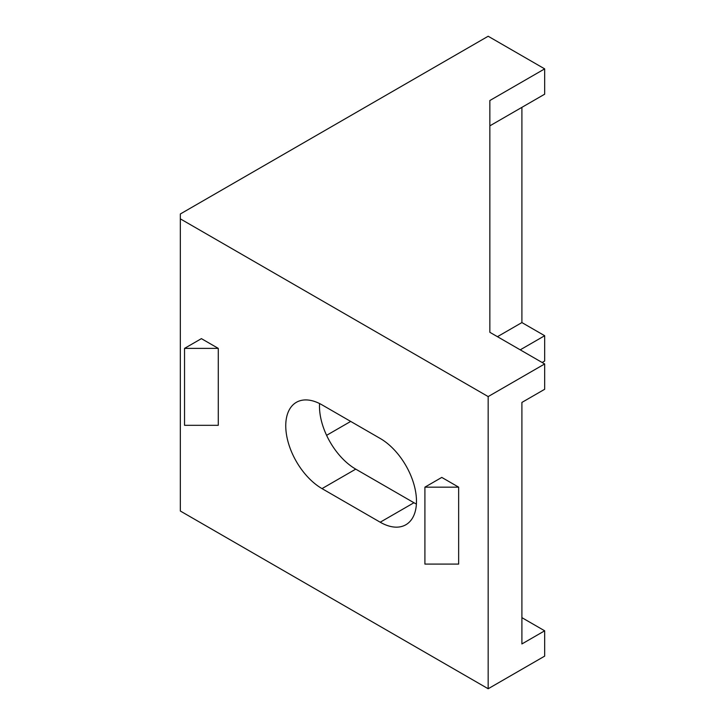 <?xml version="1.0" encoding="UTF-8"?>
<svg xmlns="http://www.w3.org/2000/svg" width="725" height="725" viewBox="0 0 725 725"><rect width="100%" height="100%" fill="white"/><g stroke="black" fill="none" stroke-linecap="round" stroke-linejoin="round"><path stroke-width="1.09" d="M488.17 396.584L488.17 688.75L180.326 511.016L180.326 218.85L488.17 396.584L544.674 363.959L489.855 332.304L489.855 100.521L544.674 68.875L488.17 36.25L180.326 213.984L180.326 218.85M380.208 522.217A51.285 29.607 60 0 0 405.855 524.755A51.285 29.607 60 0 0 413.721 483.657A51.285 29.607 60 0 0 380.208 438.462L322.018 404.867A51.285 29.607 60 0 0 296.371 402.321A51.285 29.607 60 0 0 288.514 443.419A51.285 29.607 60 0 0 322.018 488.614L380.208 522.217L413.948 502.742A51.285 29.607 60 0 0 416.395 504.056M458.644 487.155L441.779 477.412L424.913 487.155L458.644 487.155L458.644 564.095L424.913 564.095L424.913 487.155M218.279 348.381L201.405 338.638L184.54 348.381L218.279 348.381L218.279 425.312L184.54 425.312L184.54 348.381M542.146 362.5L544.674 361.041L544.674 335.72L521.9 322.571L521.9 107.345M488.17 688.75L544.674 656.125L544.674 630.804L521.9 617.655M544.674 363.959L544.674 389.28L521.9 402.429L521.9 643.954L544.674 630.804M322.018 488.614L355.748 469.138L413.948 502.742M355.748 469.138A51.285 29.607 60 0 1 319.571 403.544M489.855 125.851L544.674 94.196L544.674 68.875M520.224 349.84L544.674 335.72M326.594 435.335L350.692 421.424M497.45 336.69L521.9 322.571"/></g></svg>
